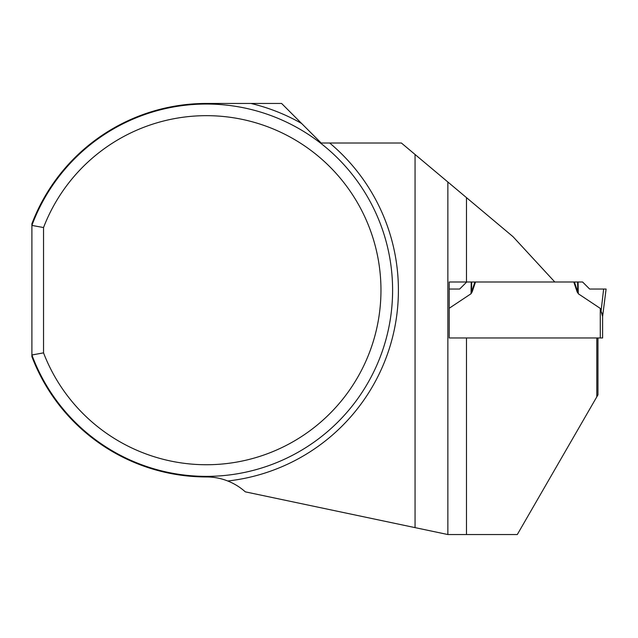 <?xml version="1.0" encoding="UTF-8"?>
<svg xmlns="http://www.w3.org/2000/svg" width="638" height="638" viewBox="0 0 638 638"><rect width="100%" height="100%" fill="white"/><g stroke="black" fill="none" stroke-linecap="round" stroke-linejoin="round"><path stroke-width="0.96" d="M43.536 227.543L31.9 225.421L31.9 356.642A186.743 186.743 0 0 0 206.425 476.945C213.882 476.953 220.987 478.301 227.75 480.996A58.178 58.178 0 0 1 245.303 491.842L415.059 527.626L415.059 154.484L401.398 143.016L321.161 143.016L281.605 103.46L206.425 103.46A186.743 186.743 0 0 0 31.9 223.771L31.9 225.421A186.16 186.16 0 0 1 317.915 141.11A186.16 186.16 0 0 1 317.915 439.295A186.16 186.16 0 0 1 31.9 354.983L43.536 352.862L43.536 227.543A174.525 174.525 0 0 1 311.496 150.839A174.525 174.525 0 0 1 311.496 429.565A174.525 174.525 0 0 1 43.536 352.862M415.059 527.626L447.86 534.54L447.86 182.005L513.016 236.682L554.813 281.996M449.216 337.965L602.607 337.965L602.607 316.56L606.1 289.038L589.632 289.038L582.598 281.996L449.216 281.996L449.216 337.965L466.474 337.965L466.474 534.54L517.298 534.54L596.793 396.86L596.793 337.965M447.86 534.54L466.474 534.54M597.958 337.965L597.958 394.842L596.793 396.86M447.86 182.005L415.059 154.484M600.286 337.965L600.286 308.401L578.259 293.735L577.765 291.949L577.159 291.949L577.773 292.866M573.793 281.996L577.159 291.949M475.509 281.996L472.144 291.949L471.53 292.866L471.546 291.949L472.144 291.949M449.216 308.266L471.051 293.735L471.53 292.866M600.286 308.401L602.607 316.56M603.636 289.038L601.124 310.682M601.626 312.365L602.192 314.087M574.399 281.996L577.765 291.949L577.613 281.996M449.216 289.038L459.671 289.038L466.713 281.996M474.911 281.996L471.546 291.949L471.689 281.996M589.632 289.038L606.1 289.038L589.632 289.038M250.957 103.46A191.982 191.982 0 0 1 301.646 123.493M329.686 143.016A191.982 191.982 0 0 1 227.75 480.996M466.474 197.628L466.474 281.996M578.084 281.996L578.259 293.735M471.227 281.996L471.051 293.735"/></g></svg>
